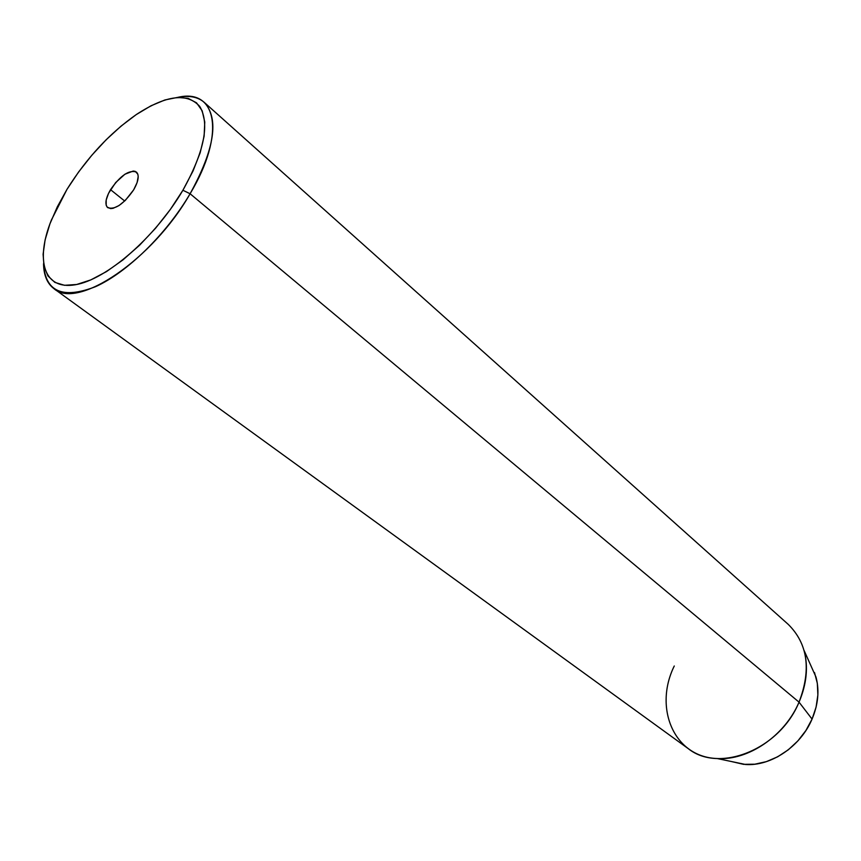 <?xml version="1.0" encoding="UTF-8"?>
<svg xmlns="http://www.w3.org/2000/svg" width="861" height="861" viewBox="0 0 861 861"><rect width="100%" height="100%" fill="white"/><g stroke="black" fill="none" stroke-linecap="round" stroke-linejoin="round"><path stroke-width="1.29" d="M110.531 189.668C120.443 175.493 129.075 169.617 136.425 172.049C139.46 175.257 138.535 181.187 133.649 189.861L125.34 200.387L118.969 205.575L113.103 208.308L110.638 208.61L107.119 207.07L106.204 205.284L106.183 200.053L108.551 193.305L115.675 182.564L124.91 174.223L133.218 171.048L135.274 171.382L137.825 174.159L138.201 176.483L137.093 182.607L133.649 189.861C123.693 204.111 115.051 210.041 107.722 207.662C104.622 204.401 105.548 198.407 110.531 189.668L124.684 201.022L110.531 189.668M814.528 672.581L817.326 683.343L817.864 694.999L816.099 707.075L812.063 719.086L805.907 730.515L797.899 740.88L788.364 749.759L777.698 756.776L766.365 761.641L754.839 764.191L743.592 764.342L731.301 761.501L745.551 764.493C770.961 766.408 800.612 746.433 812.063 719.086L799.04 702.145L190.098 193.747L182.898 190.259C155.292 237.378 106.215 279.836 75.155 284.787C43.836 290.157 35.075 260.399 51.402 220.029L67.007 189.312L57.321 206.823L49.927 223.871L45.106 239.875L43.104 254.264L44.04 266.479L47.979 276.004L54.867 282.397L64.532 285.303L76.651 284.496L90.814 279.9L106.463 271.613L122.951 259.904L139.568 245.234L155.572 228.219L170.23 209.621L182.898 190.259L193.015 171.027L200.172 152.741L204.122 136.199L204.767 122.047L202.174 110.8L196.545 102.836L188.172 98.358L177.484 97.422L164.914 99.962L150.987 105.795L136.199 114.631L121.067 126.104L106.107 139.805L91.815 155.26L78.631 171.942L67.007 189.312C86.531 158.123 109.713 133.143 136.555 114.384C166.195 95.119 187.278 92.482 199.784 106.484C209.933 123.79 204.305 151.708 182.898 190.259L190.098 193.747C152.548 259.785 77.404 310.068 53.985 288.683C47.204 283.57 43.717 275.24 43.534 263.703C45.246 291.728 62.584 299.38 95.517 286.681C126.965 272.614 166.388 234.149 190.098 193.747L799.04 702.145C784.78 735.961 748.048 760.823 717.095 758.519C673.926 757.099 653.564 707.871 674.271 665.994M53.985 288.683L688.208 748.607C719.064 773.512 779.765 749.468 799.04 702.145C811.406 669.75 807.833 643.834 788.299 624.429L204.197 102.33C219.318 118.603 214.626 149.071 190.098 193.747C226.142 133.703 216.671 87.714 177.56 97.422C188.871 95.151 197.75 96.787 204.197 102.33M804.12 650.55C808.393 666.823 806.692 684.021 799.04 702.145L812.063 719.086C818.208 704.416 819.521 690.425 816.002 677.09L804.12 650.55M717.095 758.519L745.551 764.493"/></g></svg>
